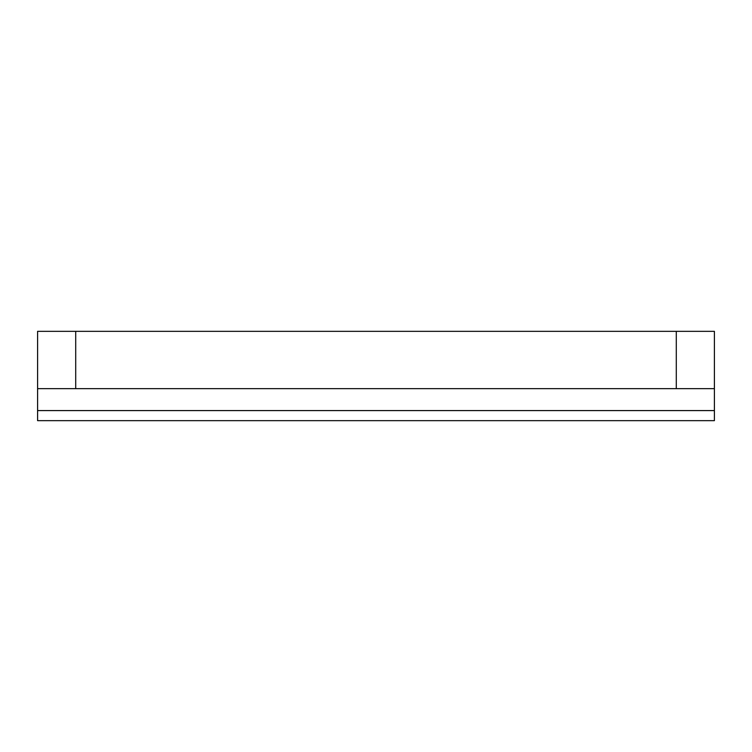 <?xml version="1.0" encoding="UTF-8"?>
<svg xmlns="http://www.w3.org/2000/svg" width="752" height="752" viewBox="0 0 752 752"><rect width="100%" height="100%" fill="white"/><g stroke="black" fill="none" stroke-linecap="round" stroke-linejoin="round"><path stroke-width="1.13" d="M75.708 331.341L75.708 388.652L37.6 388.652L37.6 331.341L714.4 331.341L714.4 420.659L37.6 420.659L37.6 410.583L714.4 410.583M37.6 388.652L37.6 410.583M714.4 388.652L676.292 388.652L676.292 331.341M75.708 388.652L676.292 388.652"/></g></svg>
